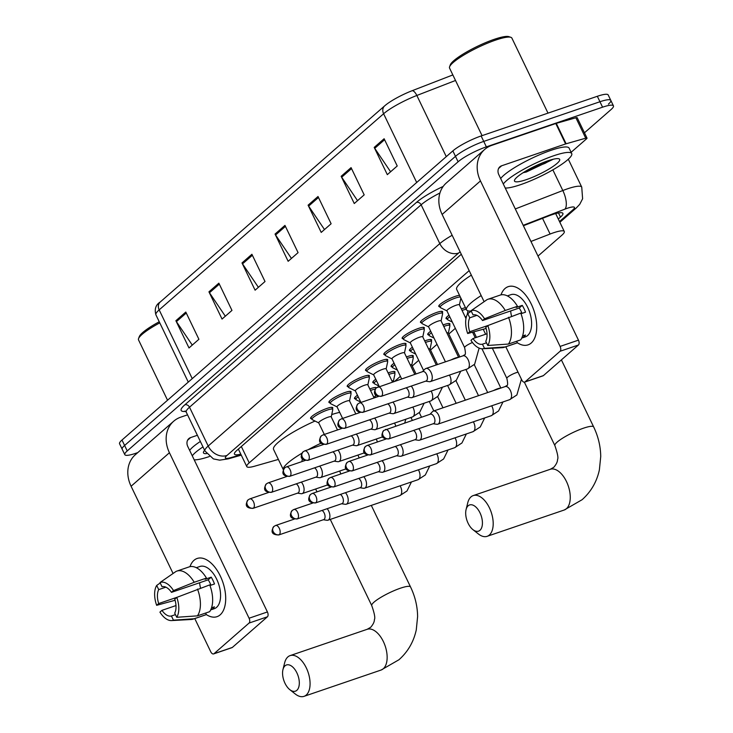 <?xml version="1.0" encoding="UTF-8"?>
<svg xmlns="http://www.w3.org/2000/svg" width="733" height="733" viewBox="0 0 733 733"><rect width="100%" height="100%" fill="white"/><g stroke="black" fill="none" stroke-linecap="round" stroke-linejoin="round"><path stroke-width="1.1" d="M311.635 418.735A12.296 2.245 -25.7 0 1 310.6 418.369A12.296 2.245 -25.7 0 1 315.575 413.788A12.296 2.245 -25.7 0 1 326.973 408.409A12.296 2.245 -25.7 0 1 332.764 407.704A12.296 2.245 -25.7 0 1 332.406 408.739M329.942 402.738A12.296 2.245 -25.7 0 1 328.915 402.362A12.296 2.245 -25.7 0 1 333.881 397.781A12.296 2.245 -25.7 0 1 345.28 392.412A12.296 2.245 -25.7 0 1 351.08 391.697A12.296 2.245 -25.7 0 1 350.722 392.732M348.257 386.731A12.296 2.245 -25.7 0 1 347.222 386.364A12.296 2.245 -25.7 0 1 352.197 381.783A12.296 2.245 -25.7 0 1 363.595 376.405A12.296 2.245 -25.7 0 1 369.386 375.699A12.296 2.245 -25.7 0 1 369.038 376.735M366.564 370.733A12.296 2.245 -25.7 0 1 365.538 370.357A12.296 2.245 -25.7 0 1 370.513 365.776A12.296 2.245 -25.7 0 1 381.911 360.407A12.296 2.245 -25.7 0 1 387.702 359.692A12.296 2.245 -25.7 0 1 387.345 360.728M384.88 354.726A12.296 2.245 -25.7 0 1 383.845 354.36A12.296 2.245 -25.7 0 1 388.82 349.778A12.296 2.245 -25.7 0 1 400.218 344.4A12.296 2.245 -25.7 0 1 406.009 343.695A12.296 2.245 -25.7 0 1 405.661 344.73M403.196 338.728A12.296 2.245 -25.7 0 1 402.16 338.353A12.296 2.245 -25.7 0 1 407.136 333.772A12.296 2.245 -25.7 0 1 418.534 328.402A12.296 2.245 -25.7 0 1 424.325 327.688A12.296 2.245 -25.7 0 1 423.967 328.723M421.502 322.722A12.296 2.245 -25.7 0 1 420.476 322.355A12.296 2.245 -25.7 0 1 425.442 317.774A12.296 2.245 -25.7 0 1 436.841 312.395A12.296 2.245 -25.7 0 1 442.631 311.69A12.296 2.245 -25.7 0 1 442.283 312.725M439.818 306.724A12.296 2.245 -25.7 0 1 438.783 306.348A12.296 2.245 -25.7 0 1 443.758 301.767A12.296 2.245 -25.7 0 1 455.156 296.398A12.296 2.245 -25.7 0 1 459.527 295.326M447.084 318.864A12.296 2.245 -25.7 0 1 446.058 318.498A12.296 2.245 -25.7 0 1 449.017 315.217M461.35 308.923A12.296 2.245 -25.7 0 1 462.422 308.538A12.296 2.245 -25.7 0 1 465.473 307.677M392.155 366.876A12.296 2.245 -25.7 0 1 391.12 366.5A12.296 2.245 -25.7 0 1 394.088 363.22M406.412 356.934A12.296 2.245 -25.7 0 1 407.493 356.55A12.296 2.245 -25.7 0 1 413.284 355.835A12.296 2.245 -25.7 0 1 412.926 356.87M355.532 398.88A12.296 2.245 -25.7 0 1 354.497 398.505A12.296 2.245 -25.7 0 1 357.466 395.224M369.789 388.939A12.296 2.245 -25.7 0 1 370.871 388.554A12.296 2.245 -25.7 0 1 376.496 387.656M373.839 382.873A12.296 2.245 -25.7 0 1 372.813 382.507A12.296 2.245 -25.7 0 1 375.772 379.227M388.105 372.932A12.296 2.245 -25.7 0 1 389.177 372.547A12.296 2.245 -25.7 0 1 394.968 371.842A12.296 2.245 -25.7 0 1 394.62 372.877M410.462 350.869A12.296 2.245 -25.7 0 1 409.435 350.502A12.296 2.245 -25.7 0 1 412.395 347.222M424.728 340.927A12.296 2.245 -25.7 0 1 425.8 340.543A12.296 2.245 -25.7 0 1 431.6 339.837A12.296 2.245 -25.7 0 1 431.242 340.872M428.778 334.871A12.296 2.245 -25.7 0 1 427.742 334.495A12.296 2.245 -25.7 0 1 430.711 331.215M443.034 324.93A12.296 2.245 -25.7 0 1 444.116 324.545A12.296 2.245 -25.7 0 1 449.906 323.83A12.296 2.245 -25.7 0 1 449.549 324.866M469.166 270.633L249.211 462.853A23.062 4.206 154.3 0 0 246.783 466.591A23.062 4.206 154.3 0 0 254.608 466.206L278.375 459.426M537.995 256.083L561.863 235.229A23.062 4.206 154.3 0 0 564.291 231.491A23.062 4.206 154.3 0 0 550.098 234.038L530.958 241.459M358.336 413.082L359.298 412.239M376.643 397.084L377.614 396.241M394.959 381.087L400.392 376.331M412.212 366.005L418.708 360.324M430.518 350.007L437.015 344.327M448.834 334.001L455.33 328.329M137.777 452.6L135.669 453.324A23.062 4.206 -25.7 0 1 124.802 454.662A23.062 4.206 -25.7 0 1 127.24 450.923L458.098 161.782A23.062 4.206 -25.7 0 1 486.364 146.857L602.572 107.183A23.062 4.206 -25.7 0 1 613.439 105.854A23.062 4.206 -25.7 0 1 611.01 109.593L584.458 132.792M124.802 454.662L122.182 449.21A23.062 4.206 -25.7 0 1 124.61 445.472L455.477 156.34A23.062 4.206 -25.7 0 1 483.743 141.405L599.951 101.74A23.062 4.206 -25.7 0 1 610.818 100.403A23.062 4.206 -25.7 0 1 608.39 104.141M558.289 219.02L560.479 217.105A23.062 4.206 154.3 0 0 562.907 213.376A23.062 4.206 154.3 0 0 548.705 215.923L523.389 225.746M461.295 254.278L236.878 450.392A23.062 4.206 154.3 0 0 234.45 454.13A23.062 4.206 154.3 0 0 240.791 454.148M610.818 100.403L608.198 94.96A23.062 4.206 -25.7 0 0 597.331 96.289L481.123 135.962A23.062 4.206 -25.7 0 0 452.857 150.888L121.99 440.029A23.062 4.206 -25.7 0 0 119.561 443.758L122.182 449.21A23.062 4.206 -25.7 0 1 124.61 445.472L455.477 156.34A23.062 4.206 -25.7 0 1 483.743 141.405L599.951 101.74A23.062 4.206 -25.7 0 1 610.818 100.403L613.439 105.854M386.117 104.672L384.66 105.873A7.687 6.313 48.9 0 0 383.606 113.752L159.162 309.885A7.687 6.313 -131.1 0 1 160.225 302.014L384.66 105.873A7.687 6.313 48.9 0 1 384.862 105.708A25.206 4.59 -25.7 0 1 386.117 104.672A25.206 4.59 -25.7 0 1 412.12 90.718L452.847 74.931M351.07 167.628L364.182 194.868L354.259 203.527L341.157 176.296L351.07 167.628M384.119 138.739L397.231 165.979L387.317 174.646L374.206 147.406L384.119 138.739M251.905 254.278L265.016 281.518L255.102 290.186L241.991 262.945L251.905 254.278M218.855 283.167L231.967 310.407L222.044 319.066L208.942 291.835L218.855 283.167M185.797 312.047L198.909 339.287L188.995 347.955L175.883 320.715L185.797 312.047M318.012 196.508L331.124 223.748L321.21 232.416L308.098 205.176L318.012 196.508M284.963 225.398L298.074 252.638L288.151 261.296L275.049 234.065L284.963 225.398M291.432 258.437L275.571 234.981A6.148 5.049 -131.1 0 1 275.049 234.065M324.49 229.548L308.63 206.092A6.148 5.049 -131.1 0 1 308.098 205.176M192.275 345.087L176.415 321.631A6.148 5.049 -131.1 0 1 175.883 320.715M225.324 316.207L209.464 292.751A6.148 5.049 -131.1 0 1 208.942 291.835M258.382 287.318L242.522 263.862A6.148 5.049 -131.1 0 1 241.991 262.945M390.597 171.779L374.737 148.323A6.148 5.049 -131.1 0 1 374.206 147.406M357.539 200.668L341.679 177.212A6.148 5.049 -131.1 0 1 341.157 176.296M175.453 614.611L171.412 615.986L173.428 620.173L194.108 618.753L206.339 614.575A30.74 16.639 71.2 0 0 217.023 616.673A30.74 16.639 71.2 0 0 220.202 614.813A30.74 16.639 71.2 0 0 221.659 579.061A30.74 16.639 71.2 0 0 197.159 558.482A30.74 16.639 71.2 0 0 193.979 560.333A30.74 16.639 71.2 0 0 189.975 566.673A30.74 16.639 71.2 0 1 193.979 560.333A30.74 16.639 71.2 0 1 220.312 576.019A30.74 16.639 71.2 0 1 220.202 614.813A30.74 16.639 71.2 0 1 206.321 614.584L205.616 613.063M187.547 414.841L180.785 417.15A30.74 25.234 48.9 0 0 173.666 421.237A30.74 25.234 48.9 0 0 169.433 452.737L249.073 618.221L267.417 611.954L187.776 446.479A7.687 6.313 -131.1 0 1 188.839 438.6A7.687 6.313 -131.1 0 1 190.617 437.583L197.379 435.274M173.666 421.237L135.321 454.744A30.74 25.234 48.9 0 0 131.088 486.245L173.07 573.481M194.776 618.579L210.728 651.729A3.839 2.08 -108.8 0 0 213.624 653.918A3.839 2.08 -108.8 0 0 214.018 653.689L232.37 647.422A3.839 2.08 71.2 0 1 231.967 647.651L213.624 653.918M267.417 611.954A3.839 2.08 71.2 0 1 267.408 616.801L249.055 623.068L214.018 653.689M249.055 623.068A3.839 2.08 -108.8 0 0 249.073 618.221M267.408 616.801L232.37 647.422M171.412 615.986A15.375 8.32 71.2 0 1 161.956 610.351L175.993 605.568M177.276 597.203L158.685 603.543A15.375 8.32 71.2 0 1 158.722 589.616L165.869 587.17M200.558 588.031A15.375 8.32 71.2 0 1 199.651 582.744M211.535 607.822L214.43 606.832A22.292 12.067 71.2 0 1 212.927 608.573A22.292 12.067 71.2 0 1 211.131 609.728L210.719 609.865M196.307 567.709L199.889 566.481A22.292 12.067 71.2 0 1 217.655 581.397A22.292 12.067 71.2 0 1 216.592 607.327A22.292 12.067 71.2 0 1 214.293 608.674L210.701 609.893M209.959 585.53L214.503 583.981A22.292 12.067 71.2 0 0 211.223 577.173L205.103 579.262L206.449 578.09L194.218 582.268L173.519 590.578L171.485 592.356L208.181 579.83A15.375 8.32 -108.8 0 1 210.948 585.191M171.485 592.356A15.375 8.32 71.2 0 0 162.03 586.721L160.014 582.533L176.03 571.438A25.362 13.725 71.2 0 1 176.873 571.089L189.105 566.911A25.362 13.725 71.2 0 1 206.449 578.09M209.72 584.897A25.362 13.725 71.2 0 1 209.647 611.688L197.415 615.857L176.735 617.287L174.72 613.1A15.375 8.32 71.2 0 0 174.756 599.163L176.79 597.395L209.72 584.897M158.685 603.543L156.651 605.321L175.095 600.272M176.873 571.089A25.362 13.725 71.2 0 1 194.218 582.268M197.489 589.075A25.362 13.725 71.2 0 1 197.415 615.857M160.225 582.982L156.706 585.429L158.722 589.616M156.651 605.321A19.983 10.821 71.2 0 1 156.706 585.429M160.014 582.533A19.983 10.821 71.2 0 1 173.519 590.578M176.79 597.395A19.983 10.821 71.2 0 1 176.735 617.287M206.339 614.575A25.362 13.725 71.2 0 1 205.497 614.923L193.265 619.092A25.362 13.725 71.2 0 1 191.221 619.486L171.568 620.576A19.983 10.821 71.2 0 1 159.922 612.128L161.956 610.351M194.108 618.753A25.362 13.725 71.2 0 1 193.265 619.092M173.428 620.173A19.983 10.821 71.2 0 1 171.568 620.576M211.223 577.173L208.181 579.83M206.532 453.617A25.059 4.563 -25.7 0 1 203.508 451.949A25.059 4.563 -25.7 0 1 204.617 450.3M209.363 456.54A38.428 7 -25.7 0 1 194.208 459.838M192.275 455.816A38.428 7 -25.7 0 1 202.977 446.901M189.655 450.364A38.428 7 -25.7 0 1 200.356 441.458M167.545 400.218L138.528 339.91A34.588 6.304 -25.7 0 1 138.555 338.591A34.588 6.304 -25.7 0 1 159.776 322.877M138.555 338.591L139.288 336.621A33.049 6.02 -25.7 0 1 159.244 321.769M296.838 690.33A13.835 7.486 -108.8 0 0 296.892 672.876A13.835 7.486 -108.8 0 0 285.036 665.811A13.835 7.486 -108.8 0 0 282.956 669.605A13.835 7.486 -108.8 0 0 289.801 689.652A13.835 7.486 -108.8 0 0 296.838 690.33M282.956 669.605L284.642 662.815A21.523 11.646 71.2 0 1 287.877 656.915A21.523 11.646 71.2 0 1 290.103 655.614A21.523 11.646 71.2 0 1 307.255 670.026A21.523 11.646 71.2 0 1 306.229 695.049A21.523 11.646 71.2 0 1 304.012 696.35A21.523 11.646 71.2 0 1 295.28 693.995L289.801 689.652M331.728 414.566A42.276 7.706 -25.7 0 1 339.691 412.349M302.674 459.078A21.523 3.922 154.3 0 0 302.088 460.846L302.372 461.442M315.025 421.044A42.276 7.706 -25.7 0 0 273.556 449.421L283.35 469.761A42.276 7.706 -25.7 0 1 301.904 453.241M307.988 449.778A42.276 7.706 -25.7 0 1 321.081 443.181M479.959 530.307A13.835 7.486 -108.8 0 0 480.005 512.853A13.835 7.486 -108.8 0 0 468.158 505.788A13.835 7.486 -108.8 0 0 466.078 509.591A13.835 7.486 -108.8 0 0 472.913 529.629A13.835 7.486 -108.8 0 0 479.959 530.307M466.078 509.591L467.755 502.801A21.523 11.646 71.2 0 1 470.998 496.892A21.523 11.646 71.2 0 1 473.216 495.59A21.523 11.646 71.2 0 1 490.377 510.003A21.523 11.646 71.2 0 1 489.351 535.026A21.523 11.646 71.2 0 1 487.124 536.327A21.523 11.646 71.2 0 1 478.402 533.972L472.913 529.629M471.209 311.058A42.276 7.706 -25.7 0 1 466.509 309.83A42.276 7.706 -25.7 0 1 481.169 295.582M466.509 309.83L456.677 289.398A42.276 7.706 -25.7 0 1 471.337 275.15M373.61 396.883A6.918 1.264 -25.7 0 1 375.094 396.984L375.351 397.524M370.513 390.442A11.526 2.098 -25.7 0 1 371.191 390.203A11.526 2.098 -25.7 0 1 375.159 389.214M323.317 519.752L326.927 520.283A6.918 3.747 -108.8 0 0 327.953 520.201A6.918 3.747 -108.8 0 0 328.668 519.789A6.918 3.747 -108.8 0 0 328.696 511.057A6.918 3.747 -108.8 0 0 327.156 508.693M278.769 534.962C272.025 534.861 270.395 532.03 273.867 526.468A4.994 4.105 -131.1 0 0 273.18 531.59A4.994 4.105 48.9 0 0 279.291 534.659A4.994 2.703 -108.8 0 1 278.769 534.962L323.665 519.633A4.994 2.703 -108.8 0 0 324.178 519.34A4.994 2.703 -108.8 0 0 324.197 513.036A4.994 2.703 -108.8 0 0 322.044 510.443M360.773 402.115L356.073 399.751A11.526 2.098 -25.7 0 1 355.844 399.531A11.526 2.098 -25.7 0 1 358.199 396.764M391.926 380.876A6.918 1.264 -25.7 0 1 393.401 380.986L393.667 381.526M388.829 374.444A11.526 2.098 -25.7 0 1 389.507 374.196A11.526 2.098 -25.7 0 1 394.931 373.537A11.526 2.098 -25.7 0 1 394.959 373.848L393.438 381.059M341.624 503.754L345.234 504.286A6.918 3.747 -108.8 0 0 346.269 504.203A6.918 3.747 -108.8 0 0 346.984 503.782A6.918 3.747 -108.8 0 0 347.002 495.05A6.918 3.747 -108.8 0 0 345.463 492.695M297.085 518.964C290.341 518.863 288.701 516.032 292.183 510.47A4.994 4.105 -131.1 0 0 291.496 515.592A4.994 4.105 48.9 0 0 297.598 518.662A4.994 2.703 -108.8 0 1 297.085 518.964L341.972 503.635A4.994 2.703 -108.8 0 0 342.494 503.333A4.994 2.703 -108.8 0 0 342.513 497.029A4.994 2.703 -108.8 0 0 340.35 494.436M379.089 386.117L374.389 383.744A11.526 2.098 -25.7 0 1 374.16 383.533A11.526 2.098 -25.7 0 1 376.515 380.757M410.233 364.878A6.918 1.264 -25.7 0 1 411.717 364.979L416.005 373.894M407.136 358.437A11.526 2.098 -25.7 0 1 407.814 358.199A11.526 2.098 -25.7 0 1 413.247 357.53A11.526 2.098 -25.7 0 1 413.275 357.841L411.754 365.061M359.94 487.747L363.55 488.279A6.918 3.747 -108.8 0 0 364.576 488.196A6.918 3.747 -108.8 0 0 365.291 487.784A6.918 3.747 -108.8 0 0 365.318 479.052A6.918 3.747 -108.8 0 0 363.779 476.688M315.392 502.957C308.648 502.856 307.017 500.025 310.49 494.463A4.994 4.105 -131.1 0 0 309.802 499.585A4.994 4.105 48.9 0 0 315.914 502.655A4.994 2.703 -108.8 0 1 315.392 502.957L360.288 487.628A4.994 2.703 -108.8 0 0 360.801 487.335A4.994 2.703 -108.8 0 0 360.819 481.031A4.994 2.703 -108.8 0 0 358.666 478.438M397.405 370.11L392.696 367.746A11.526 2.098 -25.7 0 1 392.467 367.535A11.526 2.098 -25.7 0 1 394.821 364.759M428.548 348.871A6.918 1.264 -25.7 0 1 430.024 348.981L437.509 364.53M425.452 342.439A11.526 2.098 -25.7 0 1 426.13 342.201A11.526 2.098 -25.7 0 1 431.563 341.532A11.526 2.098 -25.7 0 1 431.581 341.844L430.06 349.055M378.246 471.75L381.856 472.281A6.918 3.747 -108.8 0 0 382.892 472.199A6.918 3.747 -108.8 0 0 383.606 471.777A6.918 3.747 -108.8 0 0 383.634 463.054A6.918 3.747 -108.8 0 0 382.095 460.691M333.707 486.959C326.964 486.859 325.333 484.027 328.805 478.466A4.994 4.105 -131.1 0 0 328.118 483.588A4.994 4.105 48.9 0 0 334.221 486.657A4.994 2.703 -108.8 0 1 333.707 486.959L378.604 471.631A4.994 2.703 -108.8 0 0 379.117 471.328A4.994 2.703 -108.8 0 0 379.135 465.024A4.994 2.703 -108.8 0 0 376.982 462.431M415.712 354.112L411.011 351.739A11.526 2.098 -25.7 0 1 410.782 351.528A11.526 2.098 -25.7 0 1 413.137 348.761M446.855 332.874A6.918 1.264 -25.7 0 1 448.339 332.974L459.848 356.898M443.758 326.432A11.526 2.098 -25.7 0 1 444.436 326.194A11.526 2.098 -25.7 0 1 449.87 325.525A11.526 2.098 -25.7 0 1 449.897 325.837L448.376 333.057M396.562 455.752L400.172 456.274A6.918 3.747 -108.8 0 0 401.198 456.192A6.918 3.747 -108.8 0 0 401.913 455.779A6.918 3.747 -108.8 0 0 401.941 447.048A6.918 3.747 -108.8 0 0 400.401 444.684M352.014 470.952C345.27 470.852 343.64 468.021 347.112 462.459A4.994 4.105 -131.1 0 0 346.425 467.581A4.994 4.105 48.9 0 0 352.536 470.65A4.994 2.703 -108.8 0 1 352.014 470.952L396.91 455.624A4.994 2.703 -108.8 0 0 397.423 455.33A4.994 2.703 -108.8 0 0 397.442 449.027A4.994 2.703 -108.8 0 0 395.289 446.434M434.028 338.105L429.318 335.741A11.526 2.098 -25.7 0 1 429.089 335.531A11.526 2.098 -25.7 0 1 431.453 332.755M465.171 316.867A6.918 1.264 -25.7 0 1 466.371 316.793M462.074 310.435A11.526 2.098 -25.7 0 1 462.752 310.196A11.526 2.098 -25.7 0 1 466.234 309.262M414.869 439.745L418.479 440.276A6.918 3.747 -108.8 0 0 419.514 440.194A6.918 3.747 -108.8 0 0 420.229 439.773A6.918 3.747 -108.8 0 0 420.256 431.05A6.918 3.747 -108.8 0 0 418.717 428.686M370.33 454.955C363.586 454.854 361.955 452.023 365.428 446.461A4.994 4.105 -131.1 0 0 364.741 451.583A4.994 4.105 48.9 0 0 370.843 454.652A4.994 2.703 -108.8 0 1 370.33 454.955L415.226 439.626A4.994 2.703 -108.8 0 0 415.739 439.324A4.994 2.703 -108.8 0 0 415.758 433.02A4.994 2.703 -108.8 0 0 413.604 430.427M452.334 322.108L447.634 319.735A11.526 2.098 -25.7 0 1 447.405 319.524A11.526 2.098 -25.7 0 1 449.76 316.757M433.185 423.747L436.795 424.27A6.918 3.747 -108.8 0 0 437.821 424.187A6.918 3.747 -108.8 0 0 438.536 423.775A6.918 3.747 -108.8 0 0 438.563 415.043A6.918 3.747 -108.8 0 0 433.359 411.094A6.918 3.747 -108.8 0 0 432.644 411.515A6.918 3.747 -108.8 0 0 432.488 411.662L429.959 414.292M389.159 438.646A4.994 2.703 -108.8 0 1 388.646 438.948L433.533 423.628A4.994 2.703 -108.8 0 0 434.055 423.326A4.994 2.703 -108.8 0 0 434.073 417.022A4.994 2.703 -108.8 0 0 430.308 414.163L383.744 430.463A4.994 4.105 -131.1 0 0 383.047 435.576A4.994 4.105 48.9 0 0 389.159 438.646A4.994 2.703 -108.8 0 0 389.397 432.837A4.994 2.703 -108.8 0 0 385.411 429.492M318.864 422.968A6.918 1.264 -25.7 0 1 318.727 422.84A6.918 1.264 -25.7 0 1 321.521 420.266A6.918 1.264 -25.7 0 1 327.935 417.242A6.918 1.264 -25.7 0 1 331.197 416.848L337.501 429.95M297.506 493.162L301.116 493.694A6.918 3.747 -108.8 0 0 302.152 493.611A6.918 3.747 -108.8 0 0 302.894 484.467A6.918 3.747 -108.8 0 0 301.355 482.103M318.763 422.923L312.176 419.606A11.526 2.098 -25.7 0 1 311.946 419.395A11.526 2.098 -25.7 0 1 316.61 415.098A11.526 2.098 -25.7 0 1 327.294 410.068A11.526 2.098 -25.7 0 1 332.727 409.399A11.526 2.098 -25.7 0 1 332.755 409.71L331.234 416.921M252.967 508.372C246.224 508.271 244.593 505.44 248.066 499.879A4.994 4.105 -131.1 0 0 247.378 505A4.994 4.105 48.9 0 0 253.481 508.07A4.994 2.703 -108.8 0 1 252.967 508.372L297.864 493.043A4.994 2.703 -108.8 0 0 298.377 492.741A4.994 2.703 -108.8 0 0 298.395 486.437A4.994 2.703 -108.8 0 0 296.242 483.844M337.18 406.971A6.918 1.264 -25.7 0 1 337.043 406.842A6.918 1.264 -25.7 0 1 339.837 404.268A6.918 1.264 -25.7 0 1 346.251 401.244A6.918 1.264 -25.7 0 1 349.504 400.841L355.817 413.943M315.822 477.165L319.432 477.696A6.918 3.747 -108.8 0 0 320.458 477.604A6.918 3.747 -108.8 0 0 321.201 468.46A6.918 3.747 -108.8 0 0 319.661 466.096M337.079 406.925L330.491 403.608A11.526 2.098 -25.7 0 1 330.262 403.397A11.526 2.098 -25.7 0 1 334.926 399.1A11.526 2.098 -25.7 0 1 345.609 394.061A11.526 2.098 -25.7 0 1 351.043 393.392A11.526 2.098 -25.7 0 1 351.061 393.703L349.54 400.924M271.274 492.365C264.531 492.264 262.9 489.433 266.372 483.881A4.994 4.105 -131.1 0 0 265.685 488.993A4.994 4.105 48.9 0 0 271.796 492.063A4.994 2.703 -108.8 0 1 271.274 492.365L316.17 477.046A4.994 2.703 -108.8 0 0 316.683 476.743A4.994 2.703 -108.8 0 0 316.702 470.439A4.994 2.703 -108.8 0 0 314.549 467.846M355.487 390.964A6.918 1.264 -25.7 0 1 355.349 390.836A6.918 1.264 -25.7 0 1 358.144 388.261A6.918 1.264 -25.7 0 1 364.558 385.237A6.918 1.264 -25.7 0 1 367.819 384.843L374.123 397.946M334.138 461.158L337.739 461.689A6.918 3.747 -108.8 0 0 338.774 461.607A6.918 3.747 -108.8 0 0 339.516 452.463A6.918 3.747 -108.8 0 0 337.977 450.099M355.386 390.918L348.798 387.61A11.526 2.098 -25.7 0 1 348.578 387.391A11.526 2.098 -25.7 0 1 353.233 383.093A11.526 2.098 -25.7 0 1 363.916 378.063A11.526 2.098 -25.7 0 1 369.35 377.394A11.526 2.098 -25.7 0 1 369.377 377.706L367.856 384.917M289.59 476.368C282.846 476.267 281.215 473.436 284.688 467.874A4.994 4.105 -131.1 0 0 284.001 472.996A4.994 4.105 48.9 0 0 290.103 476.065A4.994 2.703 -108.8 0 1 289.59 476.368L334.486 461.039A4.994 2.703 -108.8 0 0 334.999 460.736A4.994 2.703 -108.8 0 0 335.018 454.433A4.994 2.703 -108.8 0 0 332.864 451.84M373.803 374.966A6.918 1.264 -25.7 0 1 373.665 374.838A6.918 1.264 -25.7 0 1 376.46 372.263A6.918 1.264 -25.7 0 1 382.873 369.24A6.918 1.264 -25.7 0 1 386.126 368.836L392.439 381.939M352.445 445.16L356.055 445.691A6.918 3.747 -108.8 0 0 357.081 445.6A6.918 3.747 -108.8 0 0 357.823 436.456A6.918 3.747 -108.8 0 0 356.284 434.092M373.702 374.92L367.114 371.604A11.526 2.098 -25.7 0 1 366.885 371.393A11.526 2.098 -25.7 0 1 371.549 367.096A11.526 2.098 -25.7 0 1 382.232 362.056A11.526 2.098 -25.7 0 1 387.665 361.387A11.526 2.098 -25.7 0 1 387.693 361.699L386.163 368.919M307.906 460.361C301.162 460.26 299.522 457.429 303.004 451.876A4.994 4.105 -131.1 0 0 302.308 456.989A4.994 4.105 48.9 0 0 308.419 460.058A4.994 2.703 -108.8 0 1 307.906 460.361L352.793 445.041A4.994 2.703 -108.8 0 0 353.315 444.739A4.994 2.703 -108.8 0 0 353.333 438.435A4.994 2.703 -108.8 0 0 351.171 435.842M392.109 358.959A6.918 1.264 -25.7 0 1 391.972 358.831A6.918 1.264 -25.7 0 1 394.775 356.256A6.918 1.264 -25.7 0 1 401.18 353.233A6.918 1.264 -25.7 0 1 404.442 352.839L414.777 374.316M370.761 429.153L374.361 429.685A6.918 3.747 -108.8 0 0 375.397 429.602A6.918 3.747 -108.8 0 0 376.139 420.458A6.918 3.747 -108.8 0 0 374.6 418.094M392.008 358.913L385.421 355.606A11.526 2.098 -25.7 0 1 385.201 355.386A11.526 2.098 -25.7 0 1 389.855 351.089A11.526 2.098 -25.7 0 1 400.548 346.058A11.526 2.098 -25.7 0 1 405.972 345.39A11.526 2.098 -25.7 0 1 406 345.701L404.479 352.912M326.212 444.363C319.469 444.262 317.838 441.431 321.311 435.869A4.994 4.105 -131.1 0 0 320.623 440.991A4.994 4.105 48.9 0 0 326.726 444.061A4.994 2.703 -108.8 0 1 326.212 444.363L371.109 429.034A4.994 2.703 -108.8 0 0 371.622 428.732A4.994 2.703 -108.8 0 0 371.64 422.428A4.994 2.703 -108.8 0 0 369.487 419.835M410.425 342.962A6.918 1.264 -25.7 0 1 410.288 342.833A6.918 1.264 -25.7 0 1 413.082 340.259A6.918 1.264 -25.7 0 1 419.496 337.235A6.918 1.264 -25.7 0 1 422.749 336.832L436.282 364.942M389.067 413.155L392.677 413.687A6.918 3.747 -108.8 0 0 393.713 413.595A6.918 3.747 -108.8 0 0 394.446 404.451A6.918 3.747 -108.8 0 0 392.906 402.087M410.324 342.916L403.736 339.599A11.526 2.098 -25.7 0 1 403.507 339.388A11.526 2.098 -25.7 0 1 408.171 335.091A11.526 2.098 -25.7 0 1 418.855 330.052A11.526 2.098 -25.7 0 1 424.288 329.383A11.526 2.098 -25.7 0 1 424.315 329.694L422.794 336.914M344.528 428.356C337.785 428.255 336.145 425.424 339.626 419.872A4.994 4.105 -131.1 0 0 338.939 424.984A4.994 4.105 48.9 0 0 345.041 428.054A4.994 2.703 -108.8 0 1 344.528 428.356L389.415 413.036A4.994 2.703 -108.8 0 0 389.938 412.734A4.994 2.703 -108.8 0 0 389.956 406.43A4.994 2.703 -108.8 0 0 387.794 403.837M428.732 326.955A6.918 1.264 -25.7 0 1 428.594 326.826A6.918 1.264 -25.7 0 1 431.398 324.252A6.918 1.264 -25.7 0 1 437.803 321.228A6.918 1.264 -25.7 0 1 441.064 320.834L458.62 357.319M407.383 397.149L410.984 397.68A6.918 3.747 -108.8 0 0 412.019 397.598A6.918 3.747 -108.8 0 0 412.761 388.453A6.918 3.747 -108.8 0 0 411.222 386.089M428.64 326.909L422.052 323.601A11.526 2.098 -25.7 0 1 421.823 323.381A11.526 2.098 -25.7 0 1 426.478 319.084A11.526 2.098 -25.7 0 1 437.17 314.054A11.526 2.098 -25.7 0 1 442.595 313.385A11.526 2.098 -25.7 0 1 442.622 313.697L441.101 320.907M362.835 412.358C356.091 412.258 354.46 409.426 357.933 403.865A4.994 4.105 -131.1 0 0 357.246 408.987A4.994 4.105 48.9 0 0 363.357 412.056A4.994 2.703 -108.8 0 1 362.835 412.358L407.731 397.029A4.994 2.703 -108.8 0 0 408.244 396.727A4.994 2.703 -108.8 0 0 408.263 390.423A4.994 2.703 -108.8 0 0 406.109 387.83M447.048 310.957A6.918 1.264 -25.7 0 1 446.91 310.829A6.918 1.264 -25.7 0 1 449.705 308.254A6.918 1.264 -25.7 0 1 456.118 305.23A6.918 1.264 -25.7 0 1 459.38 304.827L465.968 318.534M425.69 381.151L429.3 381.682A6.918 3.747 -108.8 0 0 430.335 381.591A6.918 3.747 -108.8 0 0 431.068 372.446A6.918 3.747 -108.8 0 0 425.864 368.507A6.918 3.747 -108.8 0 0 424.993 369.065L422.465 371.695M446.947 310.911L440.359 307.594A11.526 2.098 -25.7 0 1 440.13 307.384A11.526 2.098 -25.7 0 1 444.794 303.086A11.526 2.098 -25.7 0 1 455.477 298.047A11.526 2.098 -25.7 0 1 460.361 297.067M381.664 396.049A4.994 2.703 -108.8 0 1 381.151 396.351L426.038 381.032A4.994 2.703 -108.8 0 0 426.56 380.729A4.994 2.703 -108.8 0 0 426.579 374.426A4.994 2.703 -108.8 0 0 422.813 371.576L376.249 387.867A4.994 4.105 -131.1 0 0 375.562 392.98A4.994 4.105 48.9 0 0 381.664 396.049A4.994 2.703 -108.8 0 0 381.902 390.24A4.994 2.703 -108.8 0 0 377.916 386.896M486.483 342.806L482.451 344.18L484.467 348.367L505.138 346.947L517.379 342.769A30.74 16.639 71.2 0 0 528.053 344.867A30.74 16.639 71.2 0 0 531.233 343.007A30.74 16.639 71.2 0 0 532.699 307.255A30.74 16.639 71.2 0 0 508.189 286.676A30.74 16.639 71.2 0 0 505.01 288.527A30.74 16.639 71.2 0 0 501.005 294.868A30.74 16.639 71.2 0 1 505.01 288.527A30.74 16.639 71.2 0 1 531.343 304.213A30.74 16.639 71.2 0 1 531.233 343.007A30.74 16.639 71.2 0 1 517.361 342.778L516.646 341.257M566.114 143.787A3.839 0.696 154.3 0 0 565.61 143.943L555.779 123.511A3.839 0.696 -25.7 0 1 556.283 123.355L566.114 143.787L585.722 138.189A3.839 0.696 154.3 0 1 587.023 138.125A3.839 0.696 154.3 0 1 586.62 138.748L571.117 152.299M555.779 123.511L491.825 145.345A30.74 25.234 48.9 0 0 484.696 149.431A30.74 25.234 48.9 0 0 480.463 180.932L560.104 346.416L578.456 340.149L498.816 174.674A7.687 6.313 -131.1 0 1 499.869 166.794A7.687 6.313 -131.1 0 1 501.656 165.777L565.61 143.943M556.283 123.355L575.891 117.766A3.839 0.696 -25.7 0 1 577.192 117.701L587.023 138.125M484.696 149.431L446.36 182.938A30.74 25.234 48.9 0 0 442.127 214.439L484.11 301.675M505.807 346.773L521.759 379.923A3.839 2.08 -108.8 0 0 524.654 382.113A3.839 2.08 -108.8 0 0 525.057 381.875L543.4 375.617A3.839 2.08 71.2 0 1 543.006 375.846L524.654 382.113M578.456 340.149A3.839 2.08 71.2 0 1 578.438 344.996L560.094 351.263L525.057 381.875M560.094 351.263A3.839 2.08 -108.8 0 0 560.104 346.416M578.438 344.996L543.4 375.617M482.451 344.18A15.375 8.32 71.2 0 1 472.996 338.545L487.024 333.762M488.306 325.388L469.716 331.737A15.375 8.32 71.2 0 1 469.761 317.81L476.908 315.364M511.588 316.225A15.375 8.32 71.2 0 1 510.69 310.939M522.574 336.016L525.469 335.027A22.292 12.067 71.2 0 1 523.958 336.768A22.292 12.067 71.2 0 1 522.162 337.922L521.749 338.06M507.337 295.903L510.919 294.675A22.292 12.067 71.2 0 1 528.685 309.592A22.292 12.067 71.2 0 1 527.632 335.522A22.292 12.067 71.2 0 1 525.323 336.868L521.74 338.087M520.998 313.724L525.534 312.176A22.292 12.067 71.2 0 0 522.253 305.368L516.142 307.457L517.48 306.284L505.248 310.462L484.55 318.773L482.516 320.55L519.211 308.025A15.375 8.32 -108.8 0 1 521.988 313.385M482.516 320.55A15.375 8.32 71.2 0 0 473.06 314.915L471.044 310.728L487.069 299.632A25.362 13.725 71.2 0 1 487.912 299.284L500.144 295.106A25.362 13.725 71.2 0 1 517.48 306.284M520.76 313.092A25.362 13.725 71.2 0 1 520.677 339.883L508.445 344.052L487.775 345.481L485.759 341.294A15.375 8.32 71.2 0 0 485.796 327.358L487.83 325.58L520.76 313.092M469.716 331.737L467.681 333.515L486.126 328.466M487.912 299.284A25.362 13.725 71.2 0 1 505.248 310.462M508.528 317.27A25.362 13.725 71.2 0 1 508.445 344.052M471.264 311.177L467.746 313.623L469.761 317.81M467.681 333.515A19.983 10.821 71.2 0 1 467.746 313.623M471.044 310.728A19.983 10.821 71.2 0 1 484.55 318.773M487.83 325.58A19.983 10.821 71.2 0 1 487.775 345.481M517.379 342.769A25.362 13.725 71.2 0 1 516.527 343.117L504.295 347.286A25.362 13.725 71.2 0 1 502.252 347.68L482.598 348.771A19.983 10.821 71.2 0 1 470.962 340.323L472.996 338.545M505.138 346.947A25.362 13.725 71.2 0 1 504.295 347.286M484.467 348.367A19.983 10.821 71.2 0 1 482.598 348.771M522.253 305.368L519.211 308.025M482.067 135.642L449.558 68.105A34.588 6.304 -25.7 0 1 449.595 66.785L450.319 64.816A33.049 6.02 -25.7 0 1 494.28 39.316A33.049 6.02 -25.7 0 1 508.849 36.65L510.846 37.31A34.588 6.304 -25.7 0 1 511.891 38.107L548 113.129M449.595 66.785A34.588 6.304 -25.7 0 1 495.6 40.104A34.588 6.304 -25.7 0 1 510.846 37.31M503.305 184.01A38.428 7 -25.7 0 1 553.617 155.79A38.428 7 -25.7 0 1 571.722 153.564A38.428 7 -25.7 0 1 556.182 167.884A38.428 7 -25.7 0 1 520.567 184.67A38.428 7 -25.7 0 1 505.248 188.033M500.685 178.559A38.428 7 -25.7 0 1 550.996 150.338A38.428 7 -25.7 0 1 569.101 148.112L571.722 153.564M523.133 172.695L526.34 171.989L553.351 159.208M526.321 179.649A25.059 4.563 -25.7 0 1 514.539 180.144A25.059 4.563 -25.7 0 1 547.872 160.811A25.059 4.563 -25.7 0 1 558.913 158.786A25.059 4.563 -25.7 0 1 551.253 167.637A25.059 4.563 -25.7 0 1 526.321 179.649M526.166 170.853L545.04 163.349L551.702 159.62M531.956 167.683L546.167 161.416M241.331 446.498L249.211 462.853M542.53 218.324L550.098 234.038M559.508 221.54L572.83 209.904A15.375 2.804 154.3 0 0 567.205 208.3A15.375 2.804 154.3 0 0 564.978 209.116L523.188 225.315M515.308 208.942L562.816 190.525A30.74 5.598 -25.7 0 1 567.26 188.903A30.74 5.598 -25.7 0 1 581.745 187.126L568.313 159.217M552.856 169.845L562.816 190.525A15.375 6.001 68.8 0 1 564.978 209.116M185.696 411.405A34.588 6.304 -25.7 0 1 184.808 404.845L416.426 202.436A34.588 6.304 -25.7 0 1 443.181 186.429M127.24 450.923L121.99 440.029M602.572 107.183L597.331 96.289M486.364 146.857L481.123 135.962M458.098 161.782L452.857 150.888M186.264 412.184L204.947 450.997A30.74 5.598 -25.7 0 1 208.19 446.021L189.508 407.2A30.74 5.598 154.3 0 0 186.264 412.184L185.046 410.993M460.122 251.84A15.375 2.804 154.3 0 0 458.592 253.059L226.973 455.459A15.375 12.617 -131.1 0 1 208.19 446.021L439.809 243.613L421.127 204.8L189.508 407.2A3.839 3.152 48.9 0 0 184.808 404.845M458.592 253.059A15.375 12.617 -131.1 0 1 439.809 243.613A30.74 5.598 -25.7 0 1 452.151 235.284M439.937 192.99A30.74 5.598 154.3 0 0 421.127 204.8A3.839 3.152 48.9 0 0 416.426 202.436M226.973 455.459A15.375 2.804 154.3 0 0 230.574 457.704L241.065 454.707M230.574 457.704A15.375 10.381 74.1 0 1 228.238 458.867L241.276 455.147M559.865 222.291L576.385 207.86A15.375 12.617 -131.1 0 1 572.83 209.904M558.473 212.936L560.479 217.105M192.248 378.631L159.162 309.885A30.74 5.598 154.3 0 0 155.927 314.869C154.306 309.134 155.735 304.846 160.225 302.014A7.687 6.313 -131.1 0 1 160.417 301.849M412.12 90.718A7.687 3.005 68.8 0 1 416.839 95.473A30.74 5.598 154.3 0 0 383.606 113.752L416.692 182.499M455.514 80.474L416.839 95.473L446.278 156.642M285.43 226.369L275.571 234.981M252.372 255.258L242.522 263.862M219.323 284.138L209.464 292.751M186.264 313.028L176.415 321.631M318.479 197.489L308.63 206.092M351.538 168.599L341.679 177.212M384.587 139.719L374.737 148.323M169.433 452.737L131.088 486.245M190.617 437.583L187.584 440.231M371.301 505.404L410.544 586.959C415.125 596.497 417.48 606.365 417.608 616.554L416.271 629.904C413.659 641.842 407.887 651.793 398.963 659.746L381.078 670.044A21.523 11.646 -108.8 0 0 383.295 668.743A21.523 11.646 -108.8 0 0 384.321 643.711A21.523 11.646 -108.8 0 0 367.169 629.308L290.103 655.614M410.544 586.959A21.523 3.922 154.3 0 0 400.41 588.205A21.523 3.922 154.3 0 0 374.032 602.132A21.523 3.922 154.3 0 0 371.759 605.623C374.471 613.439 375.351 618.066 374.416 619.513C374.444 621.795 373.179 624.406 370.641 627.338L367.169 629.308M561.396 359.894L593.666 426.936C598.238 436.474 600.593 446.342 600.73 456.531L599.383 469.88C596.781 481.819 591.009 491.77 582.084 499.723L564.19 510.021A21.523 11.646 -108.8 0 0 566.417 508.72A21.523 11.646 -108.8 0 0 567.434 483.698A21.523 11.646 -108.8 0 0 550.281 469.285L473.216 495.59M593.666 426.936A21.523 3.922 154.3 0 0 583.523 428.182A21.523 3.922 154.3 0 0 557.144 442.118A21.523 3.922 154.3 0 0 554.881 445.6C557.584 453.415 558.473 458.043 557.538 459.49C557.556 461.772 556.301 464.383 553.754 467.315L550.281 469.285M411.433 481.957L406.998 490.982L399.76 495.691A6.918 3.747 -108.8 0 0 400.475 495.27A6.918 3.747 -108.8 0 0 400.658 495.096A6.918 3.747 -108.8 0 0 400.117 485.814M279.291 534.659A4.994 2.703 -108.8 0 0 279.52 528.85A4.994 2.703 -108.8 0 0 275.544 525.506L294.327 519.092M429.749 465.95L425.314 474.975L418.076 479.684A6.918 3.747 -108.8 0 0 418.79 479.272A6.918 3.747 -108.8 0 0 418.964 479.098A6.918 3.747 -108.8 0 0 418.433 469.816M297.598 518.662A4.994 2.703 -108.8 0 0 297.836 512.843A4.994 2.703 -108.8 0 0 293.851 509.499L312.634 503.095M448.055 449.952L443.621 458.977L436.382 463.687A6.918 3.747 -108.8 0 0 437.097 463.265A6.918 3.747 -108.8 0 0 437.28 463.091A6.918 3.747 -108.8 0 0 436.74 453.809M315.914 502.655A4.994 2.703 -108.8 0 0 316.152 496.846A4.994 2.703 -108.8 0 0 312.166 493.501L330.95 487.088M466.371 433.945L461.937 442.97L454.698 447.689A6.918 3.747 -108.8 0 0 455.413 447.267A6.918 3.747 -108.8 0 0 455.587 447.093A6.918 3.747 -108.8 0 0 455.056 437.812M334.221 486.657A4.994 2.703 -108.8 0 0 334.459 480.848A4.994 2.703 -108.8 0 0 330.482 477.504L349.256 471.09M484.678 417.947L480.243 426.973L473.005 431.682A6.918 3.747 -108.8 0 0 473.72 431.261A6.918 3.747 -108.8 0 0 473.903 431.086A6.918 3.747 -108.8 0 0 473.362 421.805M352.536 470.65A4.994 2.703 -108.8 0 0 352.775 464.841A4.994 2.703 -108.8 0 0 348.789 461.497L367.572 455.083M502.994 401.941L498.559 410.966L491.321 415.684A6.918 3.747 -108.8 0 0 492.035 415.263A6.918 3.747 -108.8 0 0 492.21 415.089A6.918 3.747 -108.8 0 0 491.678 405.807M493.446 390.588A6.918 1.264 -25.7 0 1 497.734 388.737A6.918 1.264 -25.7 0 1 500.602 388.142M370.843 454.652A4.994 2.703 -108.8 0 0 371.081 448.843A4.994 2.703 -108.8 0 0 367.105 445.499L385.879 439.085M492.356 348.23L506.842 378.338A6.918 1.264 -25.7 0 1 507.392 377.376A6.918 1.264 -25.7 0 1 516.05 372.74A6.918 1.264 -25.7 0 1 518.048 372.199M521.42 379.199L516.875 394.968L509.627 399.677A6.918 3.747 -108.8 0 0 510.342 399.256A6.918 3.747 -108.8 0 0 510.525 399.082A6.918 3.747 -108.8 0 0 510.589 391.019A6.918 3.747 -108.8 0 0 505.156 386.584L433.359 411.094M340.763 473.985A6.918 3.747 -108.8 0 0 339.956 471.814A6.918 3.747 -108.8 0 0 339.571 471.081M253.481 508.07A4.994 2.703 -108.8 0 0 253.719 502.261A4.994 2.703 -108.8 0 0 249.742 498.916L268.516 492.503M359.078 457.988A6.918 3.747 -108.8 0 0 358.263 455.807A6.918 3.747 -108.8 0 0 357.887 455.083M271.796 492.063A4.994 2.703 -108.8 0 0 272.035 486.254A4.994 2.703 -108.8 0 0 268.049 482.91L286.832 476.496M377.385 441.981A6.918 3.747 -108.8 0 0 376.579 439.809A6.918 3.747 -108.8 0 0 376.194 439.076M290.103 476.065A4.994 2.703 -108.8 0 0 290.341 470.256A4.994 2.703 -108.8 0 0 286.365 466.912L305.139 460.498M395.701 425.983A6.918 3.747 -108.8 0 0 394.895 423.802A6.918 3.747 -108.8 0 0 394.51 423.078M308.419 460.058A4.994 2.703 -108.8 0 0 308.657 454.249A4.994 2.703 -108.8 0 0 304.671 450.905L323.455 444.5M424.132 403.214L419.707 412.239L412.459 416.949A6.918 3.747 -108.8 0 0 413.357 416.353A6.918 3.747 -108.8 0 0 413.201 407.805A6.918 3.747 -108.8 0 0 412.816 407.072M326.726 444.061A4.994 2.703 -108.8 0 0 326.964 438.252A4.994 2.703 -108.8 0 0 322.987 434.907L341.77 428.493M442.448 387.207L438.013 396.232L430.775 400.951A6.918 3.747 -108.8 0 0 431.673 400.355A6.918 3.747 -108.8 0 0 431.517 391.798A6.918 3.747 -108.8 0 0 431.132 391.074M345.041 428.054A4.994 2.703 -108.8 0 0 345.28 422.245A4.994 2.703 -108.8 0 0 341.294 418.9L360.077 412.496M460.755 371.21L456.329 380.235L449.082 384.944A6.918 3.747 -108.8 0 0 449.98 384.349A6.918 3.747 -108.8 0 0 449.824 375.8A6.918 3.747 -108.8 0 0 449.448 375.067M451.207 359.848A6.918 1.264 -25.7 0 1 455.505 358.006A6.918 1.264 -25.7 0 1 458.363 357.402M363.357 412.056A4.994 2.703 -108.8 0 0 363.586 406.247A4.994 2.703 -108.8 0 0 359.61 402.903L378.393 396.489M446.91 310.829L464.603 347.598A6.918 1.264 -25.7 0 1 465.162 346.636A6.918 1.264 -25.7 0 1 472.473 342.503M479.125 348.102L474.636 364.228L467.397 368.946A6.918 3.747 -108.8 0 0 468.295 368.351A6.918 3.747 -108.8 0 0 468.14 359.793A6.918 3.747 -108.8 0 0 462.926 355.853L425.864 368.507M480.463 180.932L442.127 214.439M501.656 165.777L498.623 168.425M585.722 138.189L575.891 117.766M238.362 449.1L246.783 466.591M555.678 213.587L564.291 231.491M204.947 450.997L213.413 458.904L219.662 460.159L228.238 458.867M576.385 207.86L579.721 204.342L582.607 198.78L581.745 187.126M155.927 314.869L188.28 382.095M381.078 670.044L304.012 696.35M315.639 489.003L317.004 491.852M330.271 519.413L371.759 605.623M564.19 510.021L487.124 536.327M524.352 382.168L554.881 445.6M375.131 397.066L375.617 394.73M375.956 388.142L375.626 387.473M355.844 399.531L354.854 397.469M399.76 495.691L327.953 520.201M275.544 525.506L273.867 526.468M410.956 417.462L412.331 420.302M394.931 373.537L393.942 371.466M374.16 383.533L373.161 381.472M418.076 479.684L346.269 504.203M293.851 509.499L292.183 510.47M429.272 401.464L433.826 410.938M413.247 357.53L412.258 355.468M419.303 412.652L421.484 417.178M392.467 367.535L391.477 365.465M436.382 463.687L364.576 488.196M312.166 493.501L310.49 494.463M447.579 385.457L456.173 403.306M431.563 341.532L430.564 339.461M437.619 396.654L442.989 407.814M410.782 351.528L409.784 349.467M454.698 447.689L382.892 472.199M330.482 477.504L328.805 478.466M465.895 369.459L478.512 395.683M449.87 325.525L448.88 323.464M455.926 380.647L465.327 400.181M429.089 335.531L428.099 333.46M473.005 431.682L401.198 456.192M348.789 461.497L347.112 462.459M473.83 331.893L476.459 337.363M481.957 348.78L500.859 388.05M467.205 314.576L467.993 310.856M474.242 364.649L487.674 392.558M447.405 319.524L446.415 317.462M491.321 415.684L419.514 440.194M367.105 445.499L365.428 446.461M388.637 438.948C381.893 438.847 380.262 436.016 383.744 430.463M506.842 378.338C507.942 383.414 507.887 385.842 506.677 385.613L505.156 386.584M483.294 329.41L485.622 334.239M509.627 399.677L437.821 424.187M332.727 409.399L331.737 407.328M318.727 422.84L324.316 434.449M327.834 484.843L302.152 493.611M311.946 419.395L310.957 417.334M249.742 498.916L248.066 499.879M351.043 393.392L350.044 391.33M337.043 406.842L342.623 418.451M346.15 468.836L320.458 477.604M330.262 403.397L329.273 401.327M268.049 482.91L266.372 483.881M369.35 377.394L368.36 375.323M355.349 390.836L360.938 402.444M364.457 452.838L338.774 461.607M348.578 387.391L347.579 385.329M286.365 466.912L284.688 467.874M387.665 361.387L386.667 359.326M405.825 419.212L404.753 422.886M373.665 374.838L379.245 386.447M382.773 436.831L357.081 445.6M366.885 371.393L365.895 369.322M304.671 450.905L303.004 451.876M405.972 345.39L404.983 343.319M391.972 358.831L401.592 378.814M412.459 416.949L375.397 429.602M385.201 355.386L384.202 353.324M322.987 434.907L321.311 435.869M424.288 329.383L423.289 327.321M410.288 342.833L423.61 370.504M430.775 400.951L393.713 413.595M403.507 339.388L402.518 337.317M341.294 418.9L339.626 419.872M442.595 313.385L441.605 311.314M428.594 326.826L445.435 361.818M449.082 384.944L412.019 397.598M421.823 323.381L420.824 321.32M359.61 402.903L357.933 403.865M381.151 396.351C374.407 396.251 372.767 393.419 376.249 387.867M464.603 347.598C465.712 352.683 465.657 355.102 464.447 354.873L462.926 355.853M472.565 332.232L475.231 337.785M459.417 304.91L460.855 298.084M467.397 368.946L430.335 381.591M440.13 307.384L439.14 305.313"/></g></svg>
